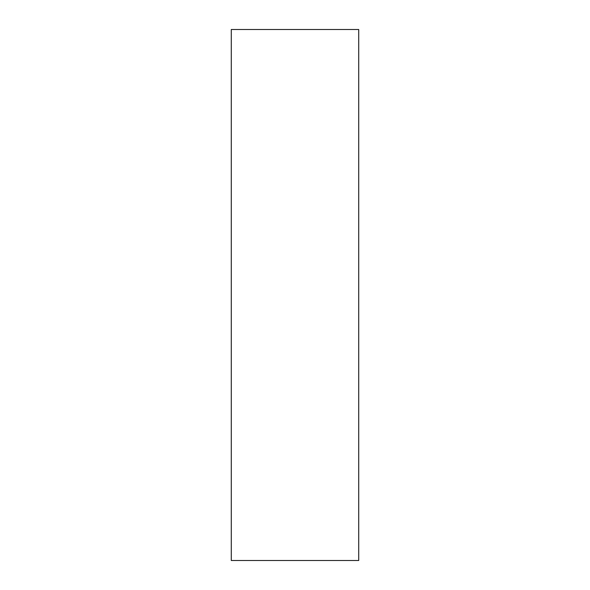 <?xml version="1.0" encoding="UTF-8"?>
<svg xmlns="http://www.w3.org/2000/svg" width="590" height="590" viewBox="0 0 590 590"><rect width="100%" height="100%" fill="white"/><g stroke="black" fill="none" stroke-linecap="round" stroke-linejoin="round"><path stroke-width="0.89" d="M358.72 29.5L231.28 29.5L358.72 29.5L358.72 560.5L231.28 560.5L231.28 29.5L231.28 560.5L358.72 560.5L358.72 29.5"/></g></svg>
